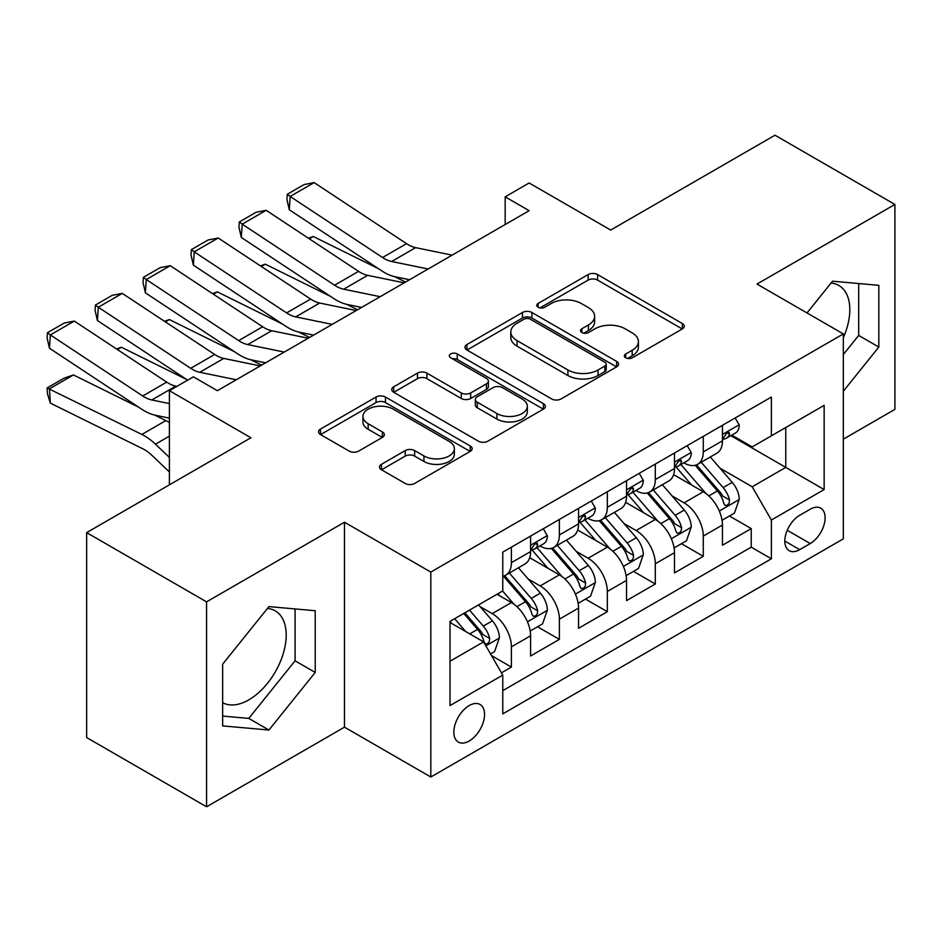 <?xml version="1.0" encoding="UTF-8"?>
<svg xmlns="http://www.w3.org/2000/svg" width="942" height="942" viewBox="0 0 942 942"><rect width="100%" height="100%" fill="white"/><g stroke="black" fill="none" stroke-linecap="round" stroke-linejoin="round"><path stroke-width="1.41" d="M625.7 357.807A4.663 2.696 0 0 0 632.294 357.807L682.314 328.935A6.653 3.839 0 0 0 684.269 326.215A6.653 3.839 0 0 0 682.314 323.495L597.569 274.569A6.653 3.839 0 0 0 588.149 274.569L538.129 303.442A4.663 2.696 0 0 0 536.763 305.349A4.663 2.696 0 0 0 538.129 307.257A4.663 2.696 0 0 0 544.712 307.257L551.188 303.512A21.313 12.305 0 0 1 581.32 303.512L588.385 307.587A21.313 12.305 0 0 1 594.626 316.288A21.313 12.305 0 0 1 588.385 324.99L581.909 328.723A4.663 2.696 0 0 0 580.543 330.63A4.663 2.696 0 0 0 581.909 332.526A4.663 2.696 0 0 0 588.503 332.526L594.979 328.793A21.313 12.305 0 0 1 625.111 328.793L632.176 332.867A21.313 12.305 0 0 1 638.417 341.569A21.313 12.305 0 0 1 632.176 350.271L625.7 354.004A4.663 2.696 0 0 0 624.334 355.911A4.663 2.696 0 0 0 625.7 357.807L625.7 354.004M222.642 702.685A52.917 30.544 120 0 0 248.782 699.882A52.917 30.544 120 0 0 283.354 653.265A52.917 30.544 120 0 0 275.241 610.863A52.917 30.544 120 0 0 267.434 608.461M469.187 741.013A21.713 12.529 120 0 0 483.376 721.89A21.713 12.529 120 0 0 480.043 704.486A21.713 12.529 120 0 0 469.187 705.57A21.713 12.529 120 0 0 455.01 724.692A21.713 12.529 120 0 0 458.342 742.084A21.713 12.529 120 0 0 469.187 741.013M831.044 283.071A52.917 30.544 -60 0 1 838.851 285.461A52.917 30.544 -60 0 1 843.337 337.719M381.451 464.3A6.653 3.839 0 0 0 379.508 467.02A6.653 3.839 0 0 0 381.451 469.74L405.237 483.47A6.653 3.839 0 0 0 414.645 483.47L470.211 451.395A6.653 3.839 0 0 0 472.154 448.675A6.653 3.839 0 0 0 470.211 445.955L385.455 397.029A6.653 3.839 0 0 0 376.046 397.029L320.48 429.105A6.653 3.839 0 0 0 318.537 431.813A6.653 3.839 0 0 0 320.48 434.533L349.199 451.124A6.653 3.839 0 0 0 358.619 451.124L382.393 437.394A6.653 3.839 0 0 0 384.348 434.674A6.653 3.839 0 0 0 382.393 431.954L368.157 423.735A17.816 10.28 0 0 1 362.941 416.458A17.816 10.28 0 0 1 373.939 406.956A17.816 10.28 0 0 1 393.344 409.193L449.134 441.398A17.816 10.28 0 0 1 454.35 448.675A17.816 10.28 0 0 1 443.364 458.177A17.816 10.28 0 0 1 423.947 455.94L414.645 450.57A6.653 3.839 0 0 0 405.237 450.57L381.451 464.3L381.451 469.74M843.337 439.149L894.9 409.381L894.9 204.449L774.983 135.212L610.699 230.06L529.145 182.983L505.171 196.831L529.145 210.678L217.367 390.683L193.381 376.835L169.395 390.683L169.395 484.847M206.569 601.856L206.569 806.788L344.478 727.165L344.478 522.233L206.569 601.856L86.652 532.619L250.937 437.771L169.395 390.683M344.478 522.233L430.812 572.077L843.337 333.915L843.337 538.848L430.812 777.02L430.812 572.077M894.9 204.449L756.991 284.072L843.337 333.915M551.659 398.925A6.653 3.839 0 0 0 561.079 398.925L616.633 366.85A6.653 3.839 0 0 0 618.588 364.13A6.653 3.839 0 0 0 616.633 361.41L531.889 312.485A6.653 3.839 0 0 0 522.469 312.485L466.914 344.56A6.653 3.839 0 0 0 464.959 347.28A6.653 3.839 0 0 0 466.914 350L551.659 398.925M452.525 358.82A4.663 2.696 0 0 1 457.259 359.479L457.259 353.933L543.416 403.682A6.653 3.839 0 0 1 545.371 406.402A6.653 3.839 0 0 1 543.416 409.122L487.862 441.197A6.653 3.839 0 0 1 478.442 441.197L393.697 392.272L393.697 386.832A6.653 3.839 0 0 0 391.742 389.552A6.653 3.839 0 0 0 393.697 392.272M393.697 386.832L417.471 373.103A6.653 3.839 0 0 1 426.891 373.103L461.262 392.944A6.653 3.839 0 0 0 470.682 392.944L486.449 383.841A6.653 3.839 0 0 0 488.403 381.121A6.653 3.839 0 0 0 486.449 378.401L450.665 357.748A4.663 2.696 0 0 1 449.299 355.84A4.663 2.696 0 0 1 452.184 353.356A4.663 2.696 0 0 1 457.259 353.933M206.569 806.788L86.652 737.551L86.652 532.619M501.45 672.823L511.4 667.077L491.5 655.573M480.173 606.672L492.219 613.619A27.13 15.661 60 0 1 511.4 646.86L530.593 635.779L530.593 655.997L559.371 639.383L537.541 626.771M528.144 578.977L540.178 585.924A27.13 15.661 60 0 1 559.371 619.165L578.553 608.085L578.553 628.302L607.331 611.688L585.512 599.088M576.104 551.282L588.149 558.241A27.13 15.661 60 0 1 607.331 591.47L626.524 580.39L626.524 600.607L655.302 583.993L633.483 571.394M624.075 523.587L636.121 530.546A27.13 15.661 60 0 1 655.302 563.775L674.496 552.695L674.496 572.913L703.274 556.298L703.274 536.08A27.13 15.661 -120 0 0 684.08 502.851L672.046 495.892M681.443 543.699L703.274 556.298M530.593 635.779A27.13 15.661 -120 0 0 511.4 602.55L497.011 594.237M578.553 608.085A27.13 15.661 -120 0 0 559.371 574.856L529.71 557.723M626.524 580.39A27.13 15.661 -120 0 0 607.331 547.161L577.67 530.028M674.496 552.695A27.13 15.661 -120 0 0 655.302 519.466L625.641 502.333M810.238 509.222L799.687 515.309A21.03 12.14 120 0 0 785.946 533.843A21.03 12.14 120 0 0 789.172 550.693A21.03 12.14 120 0 0 799.687 549.645L810.238 543.558A21.03 12.14 120 0 0 823.979 525.024A21.03 12.14 120 0 0 820.753 508.174A21.03 12.14 120 0 0 810.238 509.222M450.005 661.26L483.576 641.867L502.769 675.108L502.769 713.871L771.38 558.794L771.38 520.019L752.199 486.79L720.006 468.198M502.769 675.108L450.005 705.57L450.005 621.379L502.769 590.917L502.769 552.142L771.38 397.053L771.38 435.828L824.144 405.366L824.144 489.557L771.38 520.019M539.931 545.901L540.178 546.054A27.13 15.661 60 0 0 553.755 547.396L572.936 536.316A27.13 15.661 -120 0 0 578.553 523.893L578.553 508.386M587.902 518.206L588.149 518.359A27.13 15.661 60 0 0 601.714 519.701L620.908 508.621A27.13 15.661 -120 0 0 626.524 496.198L626.524 480.691M635.862 490.523L636.121 490.664A27.13 15.661 60 0 0 649.686 492.007L668.867 480.926A27.13 15.661 -120 0 0 674.496 468.504L674.496 452.996M502.769 690.616L751.233 547.161L751.233 528.603L722.455 545.218L722.455 525A27.13 15.661 -120 0 0 703.274 491.771L673.612 474.638M683.833 462.828L684.08 462.969A27.13 15.661 -120 0 0 697.657 464.312A27.13 15.661 -120 0 0 703.274 451.889L703.274 436.382M697.657 464.312L716.838 453.232A27.13 15.661 -120 0 0 722.455 440.809L722.455 425.301M511.4 547.161L511.4 562.668A27.13 15.661 60 0 1 505.783 575.091A27.13 15.661 60 0 1 502.769 576.186M505.783 575.091L524.965 564.011A27.13 15.661 -120 0 0 530.593 551.588L530.593 536.08M559.371 519.466L559.371 534.974A27.13 15.661 60 0 1 553.755 547.396M607.331 491.771L607.331 507.279A27.13 15.661 60 0 1 601.714 519.701M655.302 464.076L655.302 479.584A27.13 15.661 60 0 1 649.686 492.007M655.302 563.775L655.302 583.993M607.331 591.47L607.331 611.688M559.371 619.165L559.371 639.383M511.4 646.86L511.4 667.077M483.576 641.867L450.005 622.485M752.199 486.79L785.769 467.397L785.769 427.515L824.144 405.366M730.839 435.687L824.144 489.557M731.804 435.133L752.199 446.908L771.38 435.828M344.478 727.165L430.812 777.02M505.171 196.831L505.171 224.526M729.414 516.004L751.233 528.603M751.233 547.161L771.38 558.794M843.337 391.213L878.827 347.056L878.827 285.332L832.54 281.199L807.023 312.944M222.642 725.905L268.929 730.038L315.217 672.447L315.217 610.734L268.929 606.601L222.642 664.181L222.642 725.905M843.337 354.51L858.68 335.423L858.68 283.53M858.68 335.423L878.827 347.056M222.642 716.073L248.782 718.405L295.07 660.825L295.07 608.932M295.07 660.825L315.217 672.447M248.782 718.405L268.929 730.038M627.56 358.466L632.176 355.805A21.313 12.305 0 0 0 638.417 347.103L638.417 341.569M594.626 316.288L594.626 321.834A21.313 12.305 0 0 1 588.385 330.524L583.769 333.185M682.232 328.982L597.569 280.104A6.653 3.839 0 0 0 588.149 280.104L539.99 307.904M616.551 366.897L531.889 318.019A6.653 3.839 0 0 0 522.469 318.019L466.997 350.047M604.87 366.038A4.663 2.696 0 0 0 606.236 364.13A4.663 2.696 0 0 0 604.87 362.234L530.476 319.279A4.663 2.696 0 0 0 523.882 319.279L517.052 323.224A21.313 12.305 0 0 0 510.811 331.925A21.313 12.305 0 0 0 517.052 340.615L567.908 369.982A21.313 12.305 0 0 0 598.04 369.982L604.87 366.038L604.87 371.572A4.663 2.696 0 0 0 606.236 369.676L606.236 364.13M510.811 331.925L510.811 337.46A21.313 12.305 0 0 0 517.052 346.161L517.052 340.615M604.87 371.572L598.04 375.517A21.313 12.305 0 0 1 567.908 375.517L517.052 346.161M393.791 392.319L417.471 378.637L417.471 373.103M488.403 381.121L488.403 386.656A6.653 3.839 0 0 1 486.449 389.376L470.682 398.49A6.653 3.839 0 0 1 461.262 398.49L426.891 378.637A6.653 3.839 0 0 0 417.471 378.637M457.259 359.479L543.334 409.169M496.929 413.538A17.816 10.28 0 0 0 516.334 415.763A17.816 10.28 0 0 0 527.332 406.261A17.816 10.28 0 0 0 522.115 398.996L502.463 387.645A6.653 3.839 0 0 0 493.043 387.645L477.264 396.747A6.653 3.839 0 0 0 475.321 399.467A6.653 3.839 0 0 0 477.264 402.187L496.929 413.538L496.929 419.072A17.816 10.28 0 0 0 516.334 421.31A17.816 10.28 0 0 0 527.332 411.807L527.332 406.261M475.321 399.467L475.321 405.013A6.653 3.839 0 0 0 477.264 407.733L477.264 402.187M496.929 419.072L477.264 407.733M454.35 448.675L454.35 454.209A17.816 10.28 0 0 1 443.364 463.711A17.816 10.28 0 0 1 423.947 461.486L414.645 456.116A6.653 3.839 0 0 0 405.237 456.116L381.545 469.787M362.941 416.458L362.941 422.004A17.816 10.28 0 0 0 368.157 429.269L368.157 423.735M382.311 437.441L368.157 429.269M470.117 451.442L385.455 402.564A6.653 3.839 0 0 0 376.046 402.564L320.574 434.592M722.055 520.255L734.454 513.096L739.246 499.248A17.98 10.374 -120 0 0 732.24 482.363L710.327 457M308.375 238.185L313.286 236.501L378.401 268.658M394.568 276.642L405.531 282.047M705.935 493.526L680.889 464.524M691.687 485.083L677.145 468.245A43.073 24.869 -120 0 0 675.814 466.749M695.208 465.289L717.38 490.959A17.98 10.374 60 0 1 723.786 503.334L725.093 505.465L727.518 505.124L729.143 503.146L729.544 500.014A17.98 10.374 -120 0 0 723.126 487.626L701.213 462.251M696.515 464.865L720.336 492.442A9.161 5.287 60 0 1 722.632 496.034L729.544 500.014M313.286 236.501L309.294 238.797M428.151 268.988L391.648 261.499A33.924 19.582 60 0 1 382.558 257.519L290.16 196.454L289.3 209.772L381.698 270.825A50.88 29.379 -120 0 0 395.322 276.807L409.558 279.727M735.172 417.965L739.246 425.03A17.98 10.374 60 0 1 735.525 432.979L726.412 438.242A17.98 10.374 -120 0 0 729.544 434.097L729.167 432.508L726.918 432.955L723.786 437.429A17.98 10.374 60 0 1 722.455 439.985M452.136 255.141L415.634 247.652A33.924 19.582 60 0 1 406.544 243.672L314.145 182.607L290.16 196.454L287.286 194.264L304.066 184.573L314.145 182.607M723.056 439.09L723.126 439.09A17.98 10.374 -120 0 0 726.412 438.242M289.3 209.772L286.933 199.586L287.286 194.264M674.083 547.95L686.482 540.79L691.275 526.943A17.98 10.374 -120 0 0 684.281 510.058L662.356 484.683M260.404 265.88L265.314 264.196L330.442 296.353M346.609 304.337L357.56 309.741M657.975 521.22L632.918 492.219M643.716 512.778L629.174 495.939A43.073 24.869 -120 0 0 627.843 494.444M647.236 492.984L669.409 518.642A17.98 10.374 60 0 1 675.814 531.029L677.121 533.16L679.559 532.819L681.184 530.841L681.572 527.708A17.98 10.374 -120 0 0 675.167 515.321L653.242 489.946M648.543 492.56L672.364 520.137A9.161 5.287 60 0 1 674.672 523.717L681.572 527.708M265.314 264.196L261.323 266.492M626.124 575.633L638.511 568.485L643.315 554.638A17.98 10.374 -120 0 0 636.309 537.752L614.396 512.377M212.445 293.574L217.343 291.879L282.47 324.048M298.638 332.031L309.6 337.436M610.004 548.915L584.958 519.913M595.744 540.472L581.214 523.634A43.073 24.869 -120 0 0 579.872 522.139M599.277 520.679L621.437 546.336A17.98 10.374 60 0 1 627.855 558.724L629.162 560.855L631.587 560.514L633.212 558.535L633.601 555.403A17.98 10.374 -120 0 0 627.195 543.016L605.282 517.641M600.572 520.255L624.393 547.832A9.161 5.287 60 0 1 626.701 551.411L633.601 555.403M217.343 291.879L213.363 294.187M578.153 603.327L590.552 596.18L595.344 582.333A17.98 10.374 -120 0 0 588.338 565.447L566.425 540.072M164.473 321.269L169.383 319.573L234.499 351.731M250.666 359.726L261.629 365.131M562.033 576.61L536.987 547.608M547.785 568.156L533.243 551.329A43.073 24.869 -120 0 0 531.912 549.834M551.305 548.374L573.478 574.031A17.98 10.374 60 0 1 579.883 586.419L581.19 588.55L583.616 588.208L585.241 586.23L585.641 583.098A17.98 10.374 -120 0 0 579.224 570.711L557.311 545.336M552.613 547.95L576.433 575.527A9.161 5.287 60 0 1 578.741 579.106L585.641 583.098M169.383 319.573L165.392 321.881M530.181 631.022L542.58 623.875L547.373 610.016A17.98 10.374 -120 0 0 540.378 593.142L518.465 567.767M116.502 348.964L121.412 347.268L186.54 379.426M514.073 604.293L502.592 591.011M499.813 595.85L497.953 593.696M503.334 576.057L525.506 601.726A17.98 10.374 60 0 1 531.912 614.113L533.219 616.245L535.657 615.903L537.281 613.925L537.67 610.793A17.98 10.374 -120 0 0 531.264 598.405L509.351 573.03M504.641 575.644L528.462 603.221A9.161 5.287 60 0 1 530.77 606.801L537.67 610.793M121.412 347.268L117.432 349.576M380.179 296.683L343.677 289.194A33.924 19.582 60 0 1 334.587 285.214L242.2 224.149L241.329 237.466L333.727 298.52A50.88 29.379 -120 0 0 347.363 304.502L361.587 307.422M687.201 445.66L691.275 452.725A17.98 10.374 60 0 1 687.554 460.673L678.44 465.937A17.98 10.374 -120 0 0 681.572 461.792L681.196 460.202L678.947 460.65L675.814 465.124A17.98 10.374 60 0 1 674.496 467.679M404.165 282.835L367.663 275.347A33.924 19.582 60 0 1 358.572 271.367L266.174 210.302L242.2 224.149L239.315 221.959L256.106 212.268L266.174 210.302M675.096 466.773L675.167 466.773A17.98 10.374 -120 0 0 678.44 465.937M241.329 237.466L238.974 227.281L239.315 221.959M332.22 324.378L295.717 316.889A33.924 19.582 60 0 1 286.627 312.909L194.229 251.844L193.369 265.161L285.756 326.215A50.88 29.379 -120 0 0 299.391 332.196L313.627 335.117M639.229 473.355L643.315 480.408A17.98 10.374 60 0 1 639.594 488.368L630.481 493.632A17.98 10.374 -120 0 0 633.601 489.487L633.224 487.897L630.975 488.345L627.855 492.807A17.98 10.374 60 0 1 626.524 495.374M356.206 310.53L319.703 303.041A33.924 19.582 60 0 1 310.613 299.061L218.214 237.996L194.229 251.844L191.344 249.654L208.135 239.963L218.214 237.996M627.125 494.468L627.195 494.468A17.98 10.374 -120 0 0 630.481 493.632M193.369 265.161L191.002 254.976L191.344 249.654M284.248 352.072L247.746 344.584A33.924 19.582 60 0 1 238.656 340.604L146.257 279.538L145.398 292.844L237.796 353.909A50.88 29.379 -120 0 0 251.42 359.891L265.656 362.811M591.27 501.05L595.344 508.103A17.98 10.374 60 0 1 591.623 516.063L582.509 521.326A17.98 10.374 -120 0 0 585.641 517.182L585.265 515.592L583.016 516.039L579.883 520.502A17.98 10.374 60 0 1 578.553 523.069M308.234 338.225L271.732 330.736A33.924 19.582 60 0 1 262.641 326.756L170.243 265.691L146.257 279.538L143.384 277.348L160.164 267.658L170.243 265.691M579.153 522.162L579.224 522.162A17.98 10.374 -120 0 0 582.509 521.326M145.398 292.844L143.031 282.671L143.384 277.348M236.277 379.767L199.775 372.278A33.924 19.582 60 0 1 190.696 368.298L98.298 307.233L97.426 320.539L187.635 380.156M216.684 390.294L217.684 390.494M543.298 528.745L547.373 535.798A17.98 10.374 60 0 1 543.652 543.758L534.538 549.021A17.98 10.374 -120 0 0 537.67 544.876L537.293 543.287L535.044 543.734L531.912 548.197A17.98 10.374 60 0 1 530.593 550.752M260.263 365.92L223.76 358.431A33.924 19.582 60 0 1 214.67 354.451L122.283 293.386L98.298 307.233L95.413 305.043L112.204 295.341L122.283 293.386M531.194 549.857L531.264 549.857A17.98 10.374 -120 0 0 534.538 549.021M97.426 320.539L95.071 310.365L95.413 305.043M490.535 653.913L494.609 651.558L499.413 637.71A17.98 10.374 -120 0 0 492.407 620.837L478.607 604.858M73.441 374.963L49.467 388.81L50.326 403.117L47.441 393.685L47.1 387.951L63.891 378.26L73.441 374.963L138.568 407.121M154.735 415.104L165.839 420.591A50.88 29.379 60 0 1 169.395 422.546M465.737 631.564L454.621 618.706M47.1 387.951L141.853 434.439A50.88 29.379 60 0 1 155.489 444.2L169.395 457.412M169.395 471.954L151.815 455.257A33.924 19.582 -120 0 0 142.725 448.745L50.326 403.117M451.842 623.545L450.005 621.414M463.735 613.442L477.535 629.421A17.98 10.374 60 0 1 483.952 641.808L485.26 643.939L487.685 643.598L489.31 641.62L489.699 638.476A17.98 10.374 -120 0 0 483.293 626.1L469.493 610.122M464.853 612.806L480.491 630.916A9.161 5.287 60 0 1 482.799 634.496L489.699 638.476M169.395 403.576L151.815 399.973A33.924 19.582 60 0 1 142.725 395.981L50.326 334.928L49.467 348.234L141.853 409.299A50.88 29.379 -120 0 0 155.489 415.269L169.395 418.13M176.908 386.35L175.801 386.126A33.924 19.582 60 0 1 166.71 382.134L74.312 321.081L50.326 334.928L47.441 332.726L64.233 323.035L74.312 321.081M49.467 348.234L47.1 338.06L47.441 332.726M492.219 613.619L511.4 602.55M540.178 585.924L559.371 574.856M588.149 558.241L607.331 547.161M636.121 530.546L655.302 519.466M684.08 502.851L703.274 491.771M703.274 451.889L722.455 440.809M511.4 562.668L530.593 551.588M559.371 534.974L578.553 523.893M607.331 507.279L626.524 496.198M655.302 479.584L674.496 468.504M703.274 536.08L722.455 525M787.241 530.275L810.238 543.558M784.816 541.061L799.687 549.645M632.176 355.805L632.176 350.271M581.909 332.526L581.909 328.723M588.385 330.524L588.385 324.99M538.129 307.257L538.129 303.442M588.149 280.104L588.149 274.569M597.569 280.104L597.569 274.569M682.314 328.935L682.314 323.495M466.914 350L466.914 344.56M522.469 318.019L522.469 312.485M531.889 318.019L531.889 312.485M616.633 366.85L616.633 361.41M567.908 375.517L567.908 369.982M598.04 375.517L598.04 369.982M426.891 378.637L426.891 373.103M461.262 398.49L461.262 392.944M470.682 398.49L470.682 392.944M486.449 389.376L486.449 383.841M543.416 409.122L543.416 403.682M405.237 456.116L405.237 450.57M414.645 456.116L414.645 450.57M423.947 461.486L423.947 455.94M382.393 437.394L382.393 431.954M320.48 434.533L320.48 429.105M376.046 402.564L376.046 397.029M385.455 402.564L385.455 397.029M470.211 451.395L470.211 445.955M719.311 511.035L739.129 499.59M723.126 487.626L732.24 482.363M708.796 495.904L717.38 490.959M739.129 424.818L722.455 434.439M391.648 261.499L415.634 247.652M382.558 257.519L406.544 243.672M727.224 432.767L729.544 434.097M671.352 538.73L691.157 527.284M675.167 515.321L684.281 510.058M660.837 523.599L669.409 518.642M623.38 566.425L643.198 554.979M627.195 543.016L636.309 537.752M612.865 551.294L621.437 546.336M575.409 594.119L595.226 582.674M579.224 570.711L588.338 565.447M564.894 578.989L573.478 574.031M527.449 621.802L547.255 610.369M531.264 598.405L540.378 593.142M516.934 606.672L525.506 601.726M691.157 452.513L674.496 462.133M343.677 289.194L367.663 275.347M334.587 285.214L358.572 271.367M679.253 460.45L681.572 461.792M643.198 480.208L626.524 489.828M295.717 316.889L319.703 303.041M286.627 312.909L310.613 299.061M631.281 488.144L633.601 489.487M595.226 507.903L578.553 517.523M247.746 344.584L271.732 330.736M238.656 340.604L262.641 326.756M583.322 515.839L585.641 517.182M547.255 535.598L530.593 545.218M199.775 372.278L223.76 358.431M190.696 368.298L214.67 354.451M535.35 543.534L537.67 544.876M485.86 645.812L499.295 638.064M483.293 626.1L492.407 620.837M469.775 633.895L477.535 629.421M165.839 420.591L141.853 434.439M169.395 436.181L155.489 444.2M151.815 399.973L175.801 386.126M142.725 395.981L166.71 382.134"/></g></svg>
